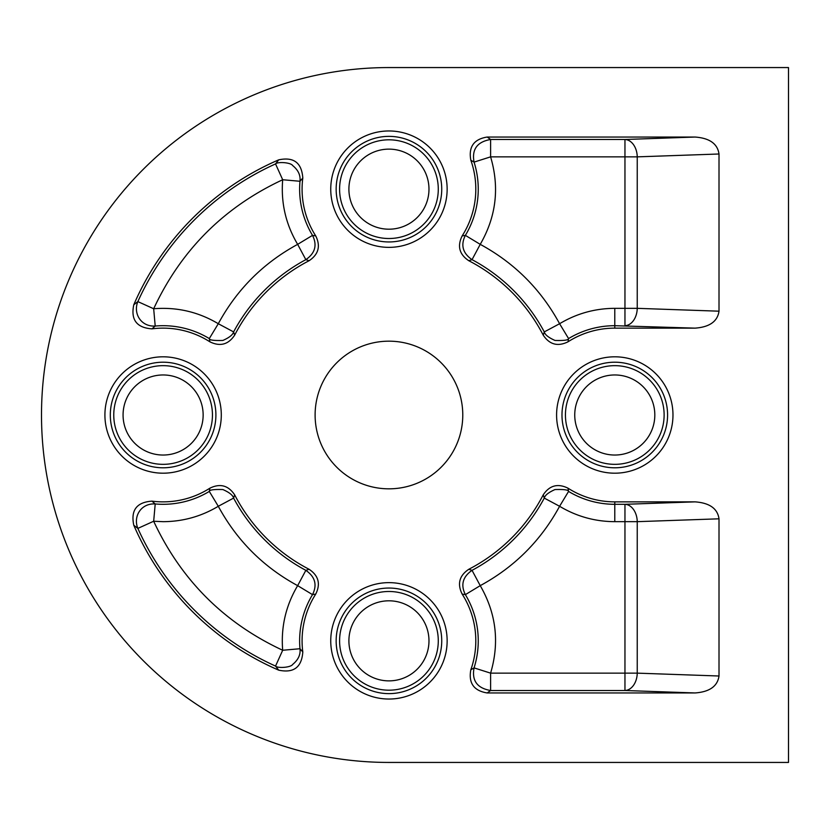 <?xml version="1.0" encoding="UTF-8"?>
<svg xmlns="http://www.w3.org/2000/svg" width="830" height="830" viewBox="0 0 830 830"><rect width="100%" height="100%" fill="white"/><g stroke="black" fill="none" stroke-linecap="round" stroke-linejoin="round"><path stroke-width="1.25" d="M209.886 488.185C220.075 483.174 228.333 485.394 234.651 494.836L233.604 498.093C232.877 495.24 229.308 492.387 222.886 489.555C213.818 489.275 209.295 489.897 209.305 491.422L209.886 488.185A86.86 86.86 0 0 1 151.952 501.144L155.21 503.955L153.675 521.25C181.033 579.9 224.038 622.905 282.688 650.264C280.81 627.138 285.8 605.599 297.659 585.648L312.516 594.633C317.382 584.901 315.161 576.809 305.845 570.345L309.102 569.287C318.554 575.605 320.764 583.853 315.753 594.062L312.516 594.633A89.308 89.308 0 0 0 299.983 648.728L302.805 651.986A86.86 86.86 0 0 1 315.753 594.062M388.938 341.171A73.829 73.829 0 0 0 315.11 415A73.829 73.829 0 0 0 388.938 488.829A73.829 73.829 0 0 0 462.777 415A73.829 73.829 0 0 0 388.938 341.171M315.753 235.938C320.764 246.137 318.554 254.395 309.102 260.713L305.845 259.655C315.161 253.192 317.382 245.099 312.516 235.367L315.753 235.938A86.86 86.86 0 0 1 302.805 178.014C301.726 162.732 293.695 156.683 278.693 159.848A277.957 277.957 0 0 0 133.786 304.755L137.853 301.601C133.007 313.211 140.799 326.916 155.21 326.045L151.952 328.856A86.86 86.86 0 0 1 209.886 341.815L209.305 338.578C209.295 340.103 213.818 340.725 222.886 340.445C229.298 337.613 232.867 334.77 233.604 331.907L234.651 335.164C228.343 344.606 220.085 346.826 209.886 341.815M614.781 356.807A58.193 58.193 0 0 0 556.588 415A58.193 58.193 0 0 0 614.781 473.193A58.193 58.193 0 0 0 672.974 415A58.193 58.193 0 0 0 614.781 356.807M614.781 362.202A52.798 52.798 0 0 0 561.983 415A52.798 52.798 0 0 0 614.781 467.798A52.798 52.798 0 0 0 667.579 415A52.798 52.798 0 0 0 614.781 362.202M388.938 130.964A58.193 58.193 0 0 0 330.745 189.167A58.193 58.193 0 0 0 388.938 247.361A58.193 58.193 0 0 0 447.142 189.167A58.193 58.193 0 0 0 388.938 130.964M388.938 136.369A52.798 52.798 0 0 0 336.15 189.167A52.798 52.798 0 0 0 388.938 241.955A52.798 52.798 0 0 0 441.736 189.167A52.798 52.798 0 0 0 388.938 136.369M163.105 356.807A58.193 58.193 0 0 0 104.912 415A58.193 58.193 0 0 0 163.105 473.193A58.193 58.193 0 0 0 221.299 415A58.193 58.193 0 0 0 163.105 356.807M163.105 362.202A52.798 52.798 0 0 0 110.307 415A52.798 52.798 0 0 0 163.105 467.798A52.798 52.798 0 0 0 215.904 415A52.798 52.798 0 0 0 163.105 362.202M388.938 582.639A58.193 58.193 0 0 0 330.745 640.833A58.193 58.193 0 0 0 388.938 699.036A58.193 58.193 0 0 0 447.142 640.833A58.193 58.193 0 0 0 388.938 582.639M388.938 588.045A52.798 52.798 0 0 0 336.15 640.833A52.798 52.798 0 0 0 388.938 693.631A52.798 52.798 0 0 0 441.736 640.833A52.798 52.798 0 0 0 388.938 588.045M614.781 365.657A49.344 49.344 0 0 0 565.438 415A49.344 49.344 0 0 0 614.781 464.344A49.344 49.344 0 0 0 664.125 415A49.344 49.344 0 0 0 614.781 365.657M388.938 139.814A49.344 49.344 0 0 0 339.595 189.167A49.344 49.344 0 0 0 388.938 238.511A49.344 49.344 0 0 0 438.282 189.167A49.344 49.344 0 0 0 388.938 139.814M163.105 365.657A49.344 49.344 0 0 0 113.762 415A49.344 49.344 0 0 0 163.105 464.344A49.344 49.344 0 0 0 212.449 415A49.344 49.344 0 0 0 163.105 365.657M388.938 591.489A49.344 49.344 0 0 0 339.595 640.833A49.344 49.344 0 0 0 388.938 690.187A49.344 49.344 0 0 0 438.282 640.833A49.344 49.344 0 0 0 388.938 591.489M614.781 374.963A40.037 40.037 0 0 0 574.744 415A40.037 40.037 0 0 0 614.781 455.037A40.037 40.037 0 0 0 654.818 415A40.037 40.037 0 0 0 614.781 374.963M388.938 149.13A40.037 40.037 0 0 0 348.901 189.167A40.037 40.037 0 0 0 388.938 229.194A40.037 40.037 0 0 0 428.975 189.167A40.037 40.037 0 0 0 388.938 149.13M163.105 374.963A40.037 40.037 0 0 0 123.068 415A40.037 40.037 0 0 0 163.105 455.037A40.037 40.037 0 0 0 203.143 415A40.037 40.037 0 0 0 163.105 374.963M388.938 600.806A40.037 40.037 0 0 0 348.901 640.833A40.037 40.037 0 0 0 388.938 680.87A40.037 40.037 0 0 0 428.975 640.833A40.037 40.037 0 0 0 388.938 600.806M788.5 160.2L788.5 137.043M788.5 235.938L788.5 260.713M788.5 335.164L788.5 344.543M788.5 569.287L788.5 594.062M788.5 488.185L788.5 485.457M788.5 762.438L788.5 67.562L388.938 67.562A347.438 347.438 0 0 0 41.5 415A347.438 347.438 0 0 0 388.938 762.438L788.5 762.438M468.784 260.713C459.332 254.395 457.123 246.147 462.134 235.938L465.371 235.367C460.505 245.099 462.725 253.192 472.042 259.655L468.784 260.713A173.719 173.719 0 0 1 543.235 335.164L544.283 331.907L559.596 323.721C576.58 313.553 594.975 308.428 614.781 308.335L614.781 328.14L695.052 328.14C709.557 327.093 717.535 321.449 719.008 311.188L719.008 153.996C717.535 143.735 709.557 138.091 695.052 137.043L487.2 137.043C473.847 139.16 468.39 146.879 470.828 160.2A86.86 86.86 0 0 1 462.134 235.938M487.2 137.043L490.603 139.492C477.198 141.806 471.689 149.348 474.055 162.109L490.603 156.86C499.681 187.507 496.226 216.672 480.228 244.352L472.042 259.655A176.168 176.168 0 0 1 544.283 331.907C545.009 334.76 548.578 337.613 555 340.445C564.058 340.725 568.581 340.103 568.571 338.578L568 341.815A86.86 86.86 0 0 1 614.781 328.14M568 341.815C557.802 346.826 549.553 344.606 543.235 335.164M470.828 669.8C468.369 683.09 473.826 690.809 487.2 692.957L695.052 692.957C709.557 691.909 717.535 686.265 719.008 676.004L719.008 518.812C717.535 508.551 709.557 502.907 695.052 501.86L614.781 501.86A86.86 86.86 0 0 1 568 488.185L568.571 491.422C568.591 489.897 564.058 489.275 555 489.555C548.589 492.387 545.009 495.23 544.283 498.093L543.235 494.836A173.719 173.719 0 0 1 468.784 569.287L472.042 570.345C462.725 576.809 460.505 584.901 465.371 594.633L462.134 594.062A86.86 86.86 0 0 1 470.828 669.8L474.055 667.891C471.689 680.662 477.198 688.195 490.603 690.508L487.2 692.957M462.134 594.062C457.112 583.864 459.332 575.605 468.784 569.287M543.235 494.836C549.543 485.394 557.802 483.174 568 488.185M133.786 304.755C130.611 319.737 136.66 327.767 151.952 328.856M234.651 335.164A173.719 173.719 0 0 1 309.102 260.713M151.952 501.144C136.68 502.212 130.621 510.243 133.786 525.245A277.957 277.957 0 0 0 278.693 670.152C293.675 673.338 301.715 667.279 302.805 651.986M309.102 569.287A173.719 173.719 0 0 1 234.651 494.836M695.052 328.14L614.781 325.692A89.308 89.308 0 0 0 568.571 338.578L559.596 323.721C540.973 289.421 514.517 262.965 480.228 244.352L465.371 235.367A89.308 89.308 0 0 0 474.055 162.109L470.828 160.2M719.008 153.996L637.243 156.86A17.368 12.284 88 0 0 624.959 139.492L695.052 137.043M614.781 308.335L624.959 308.335L624.959 156.86L490.603 156.86L490.603 139.492L624.959 139.492L624.959 156.86L637.243 156.86L637.243 308.335L624.959 308.335L624.959 325.692A17.368 12.284 92 0 0 637.243 308.335L719.008 311.188M719.008 518.812L637.243 521.665A17.368 12.284 88 0 0 624.959 504.308L695.052 501.86M695.052 692.957L624.959 690.508A17.368 12.284 92 0 0 637.243 673.14L719.008 676.004M278.693 159.848L275.539 163.915L282.688 179.737C224.048 207.095 181.044 250.1 153.675 308.75C176.811 306.872 198.339 311.862 218.29 323.721L209.305 338.578A89.308 89.308 0 0 0 155.21 326.045L153.675 308.75L137.853 301.601A275.508 275.508 0 0 1 275.539 163.915C277.448 161.591 290.791 162.348 292.72 165.606C298.24 170.077 300.657 175.296 299.983 181.272L282.688 179.737C280.81 202.862 285.8 224.401 297.659 244.352L305.845 259.655A176.168 176.168 0 0 0 233.604 331.907L218.29 323.721C236.903 289.421 263.359 262.965 297.659 244.352L312.516 235.367A89.308 89.308 0 0 1 299.983 181.272L302.805 178.014M278.693 670.152L275.539 666.085C277.438 668.409 290.791 667.652 292.72 664.394C298.271 659.819 300.699 654.6 299.983 648.728L282.688 650.264L275.539 666.085A275.508 275.508 0 0 1 137.853 528.399L153.675 521.25L163.105 521.676C182.88 521.582 201.285 516.447 218.29 506.279L233.604 498.093A176.168 176.168 0 0 0 305.845 570.345L297.659 585.648C263.359 567.035 236.913 540.579 218.29 506.279L209.305 491.422A89.308 89.308 0 0 1 155.21 503.955C140.799 503.073 132.997 516.8 137.853 528.399L133.786 525.245M614.781 521.665L624.959 521.665L624.959 673.14L637.243 673.14L637.243 521.665L624.959 521.665L624.959 504.308L614.781 504.308L614.781 521.665C594.986 521.572 576.58 516.447 559.596 506.279C540.973 540.579 514.517 567.035 480.228 585.648L465.371 594.633A89.308 89.308 0 0 1 474.055 667.891L490.603 673.14L624.959 673.14L624.959 690.508L490.603 690.508L490.603 673.14C499.681 642.493 496.226 613.328 480.228 585.648L472.042 570.345A176.168 176.168 0 0 0 544.283 498.093L559.596 506.279L568.571 491.422A89.308 89.308 0 0 0 614.781 504.308L614.781 501.86"/></g></svg>
